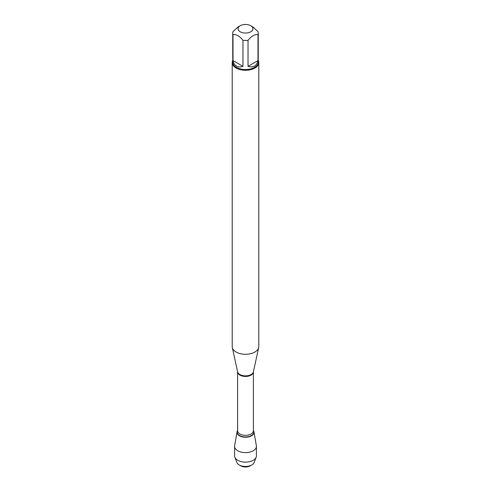 <?xml version="1.0" encoding="UTF-8"?>
<svg xmlns="http://www.w3.org/2000/svg" width="491" height="491" viewBox="0 0 491 491"><rect width="100%" height="100%" fill="white"/><g stroke="black" fill="none" stroke-linecap="round" stroke-linejoin="round"><path stroke-width="0.74" d="M232.212 62.609L232.212 346.603A13.288 7.672 0 0 0 232.317 347.56A13.288 7.672 0 0 0 236.103 352.022A13.288 7.672 0 0 0 249.809 353.858A13.288 7.672 0 0 0 258.683 347.56A13.288 7.672 0 0 0 258.788 346.603L258.788 62.609A13.288 7.672 180 0 1 250.582 69.697A13.288 7.672 180 0 1 236.103 68.034A13.288 7.672 180 0 1 232.212 62.609A13.288 7.672 180 0 1 232.746 60.461M237.043 431.847A8.5 4.904 0 0 1 237.607 430.515A8.5 4.904 0 0 0 245.5 437.242A8.5 4.904 0 0 0 253.393 430.515A8.5 4.904 0 0 1 253.957 431.847L256.351 445.699A10.906 6.297 180 0 1 256.406 446.325A10.906 6.297 180 0 1 249.674 452.143A10.906 6.297 180 0 1 237.785 450.781A10.906 6.297 180 0 1 234.594 446.325A10.906 6.297 180 0 1 234.649 445.699L237.043 431.847A8.5 4.904 0 0 0 239.491 435.805A8.5 4.904 0 0 0 249.14 436.769A8.5 4.904 0 0 0 253.957 431.847M258.254 60.461A13.288 7.672 180 0 1 258.788 62.609M240.24 31.798A7.439 4.296 0 0 0 250.76 31.798A7.439 4.296 0 0 0 250.76 25.722A7.439 4.296 0 0 0 246.979 24.55A7.439 4.296 0 0 0 240.24 25.722A7.439 4.296 0 0 0 240.24 31.798M248.029 66.353C253.344 67.881 256.664 65.96 258.002 60.596L248.029 66.353L248.029 40.317C251.355 36.15 254.676 34.229 258.002 34.56A12.754 7.365 0 0 0 258.254 33.1A12.754 7.365 0 0 0 258.002 31.639L253.018 27.023L250.76 25.722M258.002 60.596L258.002 34.56M240.24 25.722L237.982 27.023L232.998 31.639A12.754 7.365 0 0 0 232.746 33.1A12.754 7.365 0 0 0 232.998 34.56C236.324 34.229 239.645 36.15 242.971 40.317A12.754 7.365 0 0 0 248.029 40.317M232.998 60.596C233.526 63.186 234.686 65.015 236.478 66.082C238.301 67.101 240.467 67.193 242.971 66.353L232.998 60.596L232.998 34.56M242.971 66.353L242.971 40.317M258.254 33.1L258.254 62.173A12.754 7.365 180 0 1 250.379 68.979A12.754 7.365 180 0 1 236.478 67.384A12.754 7.365 180 0 1 232.746 62.173L232.746 33.1M251.766 464.952L250.195 465.855A6.641 3.836 180 0 1 240.805 465.855L239.234 464.952A8.856 5.113 0 0 0 251.766 464.952A8.856 5.113 0 0 0 254.148 462.442L256.149 457.213A10.906 6.297 180 0 1 248.556 461.896A10.906 6.297 180 0 1 237.785 460.306A10.906 6.297 180 0 1 234.851 457.213A10.906 6.297 180 0 1 234.594 455.857L234.594 446.325M234.851 457.213L236.852 462.442A8.856 5.113 0 0 0 239.234 464.952L240.805 465.855M256.406 446.325L256.406 455.857A10.906 6.297 180 0 1 256.149 457.213M253.393 371.853L253.393 371.883A7.893 4.554 180 0 1 245.5 376.444A7.893 4.554 180 0 1 237.607 371.883L237.607 371.853A7.954 4.597 0 0 0 239.872 374.529A7.954 4.597 0 0 0 248.078 375.627A7.954 4.597 0 0 0 253.393 371.853L258.683 347.56M237.607 371.883L237.607 430.785A7.893 4.554 0 0 0 245.5 435.345A7.893 4.554 0 0 0 253.393 430.785L253.393 371.883M253.393 430.558A8.347 4.818 180 0 1 245.5 436.947A8.347 4.818 180 0 1 237.607 430.558M237.607 371.853L232.317 347.56"/></g></svg>
